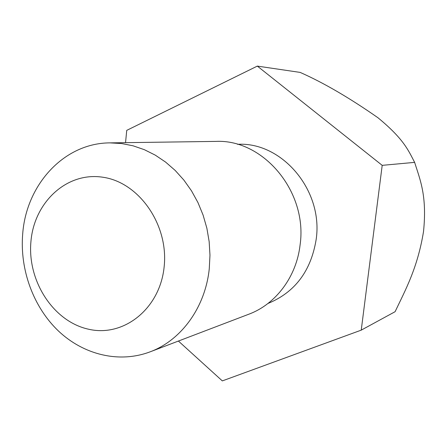 <?xml version="1.0" encoding="UTF-8"?>
<svg xmlns="http://www.w3.org/2000/svg" width="447" height="447" viewBox="0 0 447 447"><rect width="100%" height="100%" fill="white"/><g stroke="black" fill="none" stroke-linecap="round" stroke-linejoin="round"><path stroke-width="0.67" d="M22.685 234.06C26.177 184.656 64.094 142.945 110.012 142.878L121.545 143.526L133.055 145.8L144.353 149.684L155.26 155.131L165.597 162.088L175.19 170.441L183.879 180.085L191.517 190.858L197.965 202.597L203.106 215.113L206.866 228.193L209.162 241.631L209.973 255.198L209.274 268.669C205.318 307.463 181.169 340.363 150.002 351.878C119.092 363.523 83.589 354.784 58.462 331.015C33.391 307.106 19.724 269.753 22.685 234.06M110.012 142.878L215.795 141.403C263.361 138.956 307.787 191.808 300.105 244.816C296.517 276.794 275.749 304.234 248.862 314.196L150.002 351.878M164.15 266.792C168.787 224.936 139.146 182.398 103.006 177.258C66.91 171.486 34.033 202.223 30.916 241.738C27.301 281.18 53.484 321.661 88.64 329.238C123.713 337.424 160.043 308.748 164.15 266.792M361.243 330.137L382.196 165.345L257.327 66.1L300.161 72.408C323.455 82.695 349.381 97.804 377.933 117.729C404.01 139.185 408.435 150.589 414.632 162.373C420.074 179.783 427.187 195.708 423.521 231.568C417.593 267.932 405.546 289.729 395.087 311.704L361.243 330.137L222.321 380.9L178.409 341.05M125.546 142.66L126.736 130.368L257.327 66.1M414.632 162.373L382.196 165.345M237.525 144.32C281.889 141.61 323.393 190.293 316.191 239.268C311.067 270.955 294.998 292.355 267.976 303.463"/></g></svg>
